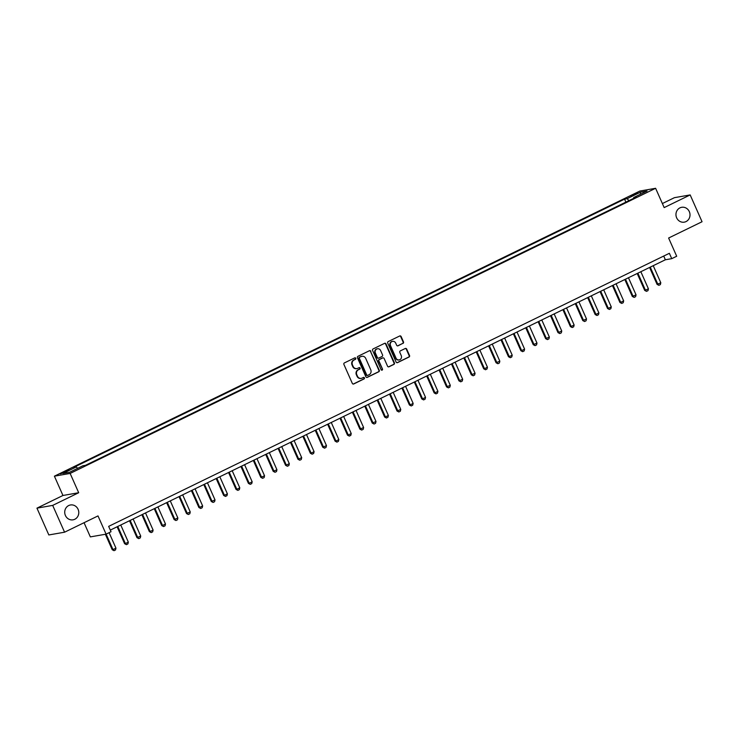 <?xml version="1.0" encoding="UTF-8"?>
<svg xmlns="http://www.w3.org/2000/svg" width="739" height="739" viewBox="0 0 739 739"><rect width="100%" height="100%" fill="white"/><g stroke="black" fill="none" stroke-linecap="round" stroke-linejoin="round"><path stroke-width="1.11" d="M355.755 358.276A0.813 0.757 80.1 0 0 354.748 357.87L344.42 362.904A1.155 1.072 80.1 0 0 343.912 364.429L352.309 383.375A1.155 1.072 80.1 0 0 353.75 383.957L364.078 378.922A0.813 0.757 80.1 0 0 363.616 377.389A0.813 0.757 80.1 0 0 363.422 377.453L362.092 378.1A3.704 3.446 80.1 0 1 357.482 376.253L356.78 374.673A3.704 3.446 80.1 0 1 358.406 369.786L359.736 369.13A0.813 0.757 80.1 0 0 359.274 367.597A0.813 0.757 80.1 0 0 359.089 367.662L357.75 368.308A3.704 3.446 80.1 0 1 353.15 366.461L352.448 364.881A3.704 3.446 80.1 0 1 354.064 359.995L355.404 359.348A0.813 0.757 80.1 0 0 355.755 358.276M356.678 368.622A3.704 3.446 80.1 0 1 352.725 366.535L352.023 364.955A3.704 3.446 80.1 0 1 353.639 360.069L354.979 359.422A0.813 0.757 80.1 0 0 354.729 357.879M353.26 384.058A1.155 1.072 80.1 0 0 353.325 384.031L363.653 378.996A0.813 0.757 80.1 0 0 363.403 377.463M361.02 378.405A3.704 3.446 80.1 0 1 357.057 376.327L356.355 374.747A3.704 3.446 80.1 0 1 357.981 369.86L359.311 369.214A0.813 0.757 80.1 0 0 359.071 367.671M676.647 217.811A7.538 7.011 80.1 0 0 684.277 222.153A7.538 7.011 80.1 0 0 689.321 211.64A7.538 7.011 80.1 0 0 681.691 207.299A7.538 7.011 80.1 0 0 676.647 217.811M65.411 515.489A7.538 7.011 80.1 0 0 73.05 519.831A7.538 7.011 80.1 0 0 78.094 509.319A7.538 7.011 80.1 0 0 70.454 504.977A7.538 7.011 80.1 0 0 65.411 515.489M633.009 194.708L630.93 196.001L637.822 192.944L633.009 194.708M402.986 343.404A1.155 1.072 80.1 0 0 403.494 341.88L401.138 336.559A1.155 1.072 80.1 0 0 399.697 335.986L388.224 341.566A1.155 1.072 80.1 0 0 387.716 343.099L396.113 362.045A1.155 1.072 80.1 0 0 397.554 362.618L409.027 357.029A1.155 1.072 80.1 0 0 409.535 355.505L406.69 349.085A1.155 1.072 80.1 0 0 405.249 348.503L400.335 350.896A1.155 1.072 80.1 0 0 399.836 352.429L401.24 355.607A3.095 2.882 80.1 0 1 399.171 359.921A3.095 2.882 80.1 0 1 396.039 358.138L390.515 345.667A3.095 2.882 80.1 0 1 392.585 341.353A3.095 2.882 80.1 0 1 395.716 343.136L396.64 345.215A1.155 1.072 80.1 0 0 398.072 345.797L402.561 343.478A1.155 1.072 80.1 0 0 403.069 341.954L400.714 336.633A1.155 1.072 80.1 0 0 399.753 335.959M52.691 505.393L78.694 492.728L62.954 495.481L36.95 508.146L52.691 505.393L64.57 532.2L98.001 515.914L106.083 534.149L111.035 531.738L108.661 526.371L669.368 253.301L671.742 258.659L676.693 256.248L668.619 238.023L702.05 221.737L690.171 194.93L674.43 197.673L662.375 203.548M78.694 492.728L70.14 473.431L655.613 188.288L664.167 207.594L690.171 194.93M370.895 351.293A1.155 1.072 80.1 0 0 369.454 350.711L357.981 356.3A1.155 1.072 80.1 0 0 357.473 357.824L365.87 376.77A1.155 1.072 80.1 0 0 367.311 377.352L378.784 371.763A1.155 1.072 80.1 0 0 379.292 370.239L370.47 351.367A1.155 1.072 80.1 0 0 369.518 350.683M373.103 348.937L384.576 343.349A1.155 1.072 80.1 0 1 386.017 343.921L394.414 362.867A1.155 1.072 80.1 0 1 393.905 364.401L388.991 366.784A1.155 1.072 80.1 0 1 387.559 366.211L384.151 358.526A1.155 1.072 80.1 0 0 382.71 357.944L379.458 359.533A1.155 1.072 80.1 0 0 378.95 361.057L382.497 369.057A0.813 0.757 80.1 0 1 381.952 370.184A0.813 0.757 80.1 0 1 381.13 369.722L372.595 350.462A1.155 1.072 80.1 0 1 373.103 348.937M64.57 532.2L48.829 534.953L36.95 508.146M64.977 472.193L69.18 469.884L60.321 473.902L64.977 472.193M70.14 473.431L54.4 476.175L639.872 191.041L655.613 188.288M625.887 202.135L624.557 199.133L73.761 467.381L76.329 466.928L62.954 473.44L69.512 472.304L82.879 465.782L85.456 465.339L636.261 197.082L633.683 197.535L633.72 198.32M624.557 199.133L627.134 198.68L640.51 192.168L647.059 191.022L633.683 197.535M84.052 522.713L90.343 536.893L106.083 534.149M62.954 495.481L54.4 476.175M110.305 530.094L665.359 259.777L671.742 258.659M663.714 256.054L665.359 259.777M76.329 466.928L77.613 468.35M628.917 200.657L627.134 198.68M640.51 192.168L640.38 194.274M366.83 377.453A1.155 1.072 80.1 0 0 366.886 377.426L378.359 371.837A1.155 1.072 80.1 0 0 378.867 370.313L370.47 351.367M359.708 357.251A0.813 0.757 80.1 0 0 359.348 358.323L366.72 374.95A0.813 0.757 80.1 0 0 367.726 375.357L369.14 374.664A3.704 3.446 80.1 0 0 370.756 369.786L365.722 358.415A3.704 3.446 80.1 0 0 361.112 356.567L359.283 357.325A0.813 0.757 80.1 0 0 358.923 358.397L359.348 358.323M367.301 375.43A0.813 0.757 80.1 0 1 366.295 375.024L358.923 358.397M361.759 356.327A3.704 3.446 80.1 0 0 360.687 356.641L361.112 356.567M359.283 357.325L360.687 356.641M388.511 366.886A1.155 1.072 80.1 0 0 388.566 366.858L393.481 364.475A1.155 1.072 80.1 0 0 393.989 362.941L385.592 343.995A1.155 1.072 80.1 0 0 384.64 343.321M382.774 357.916A1.155 1.072 80.1 0 0 382.285 358.018L379.033 359.607A1.155 1.072 80.1 0 0 378.525 361.131L382.497 369.057M381.73 370.193A0.813 0.757 80.1 0 0 382.072 369.13M380.622 350.554A3.095 2.882 80.1 0 0 377.481 348.771A3.095 2.882 80.1 0 0 375.412 353.085L377.361 357.482A1.155 1.072 80.1 0 0 378.802 358.064L382.063 356.475A1.155 1.072 80.1 0 0 382.562 354.951L380.622 350.554M377.278 348.817A3.095 2.882 80.1 0 0 374.987 353.159L375.412 353.085M378.322 358.156A1.155 1.072 80.1 0 1 376.936 357.556L374.987 353.159M397.591 345.898A1.155 1.072 80.1 0 0 397.647 345.87L402.561 343.478M392.372 341.4A3.095 2.882 80.1 0 0 390.09 345.741L390.515 345.667M398.958 359.948A3.095 2.882 80.1 0 1 395.614 358.221L390.09 345.741M397.065 362.72A1.155 1.072 80.1 0 0 397.129 362.692L408.602 357.103A1.155 1.072 80.1 0 0 409.11 355.579L406.265 349.159A1.155 1.072 80.1 0 0 405.305 348.485M105.372 534.269L112.217 549.733L112.984 549.604L115.958 548.153L109.104 532.68M115.958 548.153L115.515 549.964L114.028 550.684L112.217 549.733M106.13 534.121L112.984 549.604L114.028 550.684M117.104 526.787L124.605 543.701L125.371 543.571L128.337 542.121L120.753 525.004M128.337 542.121L127.893 543.932L126.406 544.652L124.605 543.701M117.787 526.454L125.371 543.571L126.406 544.652M129.491 520.755L136.983 537.669L140.724 536.089L133.14 518.972M140.724 536.089L140.281 537.9L138.793 538.629L136.983 537.669M130.166 520.422L137.75 537.539L138.793 538.629M141.87 514.723L149.37 531.637L150.137 531.507L153.102 530.057L145.518 512.949M153.102 530.057L152.659 531.868L151.172 532.597L149.37 531.637M142.553 514.39L150.137 531.507L151.172 532.597M154.257 508.691L161.749 525.614L162.515 525.475L165.49 524.025L157.906 506.917M165.49 524.025L165.046 525.845L163.559 526.565L161.749 525.614M154.931 508.358L162.515 525.475L163.559 526.565M166.635 502.659L174.136 519.582L177.868 518.002L170.284 500.885M177.868 518.002L177.425 519.813L175.947 520.533L174.136 519.582M167.319 502.335L174.903 519.443L175.947 520.533M179.023 496.626L186.514 513.55L190.256 511.97L182.672 494.853M190.256 511.97L189.812 513.781L188.325 514.501L186.514 513.55M179.697 496.303L187.281 513.411L188.325 514.501M191.401 490.604L198.902 507.517L199.669 507.388L202.643 505.938L195.059 488.821M202.643 505.938L202.19 507.748L200.712 508.469L198.902 507.517M192.085 490.271L199.669 507.388L200.712 508.469M203.788 484.572L211.28 501.485L215.021 499.906L207.437 482.789M215.021 499.906L214.578 501.716L213.091 502.437L211.28 501.485M204.463 484.239L212.047 501.356L213.091 502.437M216.167 478.539L223.668 495.453L224.434 495.324L227.409 493.874L219.825 476.757M227.409 493.874L226.956 495.684L225.478 496.414L223.668 495.453M216.85 478.207L224.434 495.324L225.478 496.414M228.554 472.507L236.046 489.421L236.813 489.292L239.787 487.842L232.203 470.734M239.787 487.842L239.344 489.652L237.856 490.382L236.046 489.421M229.229 472.175L236.813 489.292L237.856 490.382M240.932 466.475L248.433 483.398L249.2 483.26L252.175 481.81L244.591 464.702M252.175 481.81L251.731 483.62L250.244 484.35L248.433 483.398M241.616 466.143L249.2 483.26L250.244 484.35M253.32 460.443L260.821 477.366L264.553 475.787L256.969 458.67M264.553 475.787L264.109 477.597L262.622 478.318L260.821 477.366M253.994 460.111L261.578 477.228L262.622 478.318M265.698 454.411L273.199 471.334L276.94 469.755L269.356 452.637M276.94 469.755L276.497 471.565L275.01 472.286L273.199 471.334M266.382 454.088L273.966 471.196L275.01 472.286M278.086 448.388L285.587 465.302L289.318 463.722L281.735 446.605M289.318 463.722L288.875 465.533L287.388 466.254L285.587 465.302M278.76 448.056L286.344 465.164L287.388 466.254M290.473 442.356L297.965 459.27L301.706 457.69L294.122 440.573M301.706 457.69L301.263 459.501L299.775 460.221L297.965 459.27M291.148 442.024L298.732 459.141L299.775 460.221M302.851 436.324L310.352 453.238L311.119 453.109L314.084 451.658L306.5 434.541M314.084 451.658L313.641 453.469L312.154 454.199L310.352 453.238M303.535 435.992L311.119 453.109L312.154 454.199M315.239 430.292L322.731 447.206L326.472 445.626L318.888 428.509M326.472 445.626L326.028 447.437L324.541 448.167L322.731 447.206M315.913 429.959L323.497 447.077L324.541 448.167M327.617 424.26L335.118 441.174L335.885 441.044L338.85 439.594L331.266 422.486M338.85 439.594L338.407 441.405L336.919 442.134L335.118 441.174M328.301 423.927L335.885 441.044L336.919 442.134M340.005 418.228L347.496 435.151L348.263 435.012L351.237 433.562L343.653 416.454M351.237 433.562L350.794 435.382L349.307 436.102L347.496 435.151M340.679 417.895L348.263 435.012L349.307 436.102M352.383 412.196L359.884 429.119L363.616 427.539L356.032 410.422M363.616 427.539L363.172 429.35L361.685 430.07L359.884 429.119M353.066 411.872L360.65 428.98L361.685 430.07M364.77 406.164L372.262 423.087L376.003 421.507L368.419 404.39M376.003 421.507L375.56 423.318L374.073 424.038L372.262 423.087M365.445 405.84L373.029 422.948L374.073 424.038M377.149 400.141L384.649 417.055L385.416 416.925L388.381 415.475L380.797 398.358M388.381 415.475L387.938 417.286L386.451 418.006L384.649 417.055M377.832 399.808L385.416 416.925L386.451 418.006M389.536 394.109L397.028 411.023L400.769 409.443L393.185 392.326M400.769 409.443L400.326 411.253L398.838 411.974L397.028 411.023M390.21 393.776L397.794 410.893L398.838 411.974M401.914 388.077L409.415 404.99L410.182 404.861L413.147 403.411L405.563 386.294M413.147 403.411L412.704 405.221L411.217 405.951L409.415 404.99M402.598 387.744L410.182 404.861L411.217 405.951M414.302 382.045L421.793 398.958L422.56 398.829L425.535 397.379L417.951 380.271M425.535 397.379L425.091 399.189L423.604 399.919L421.793 398.958M414.976 381.712L422.56 398.829L423.604 399.919M426.68 376.012L434.181 392.936L434.948 392.797L437.913 391.347L430.329 374.239M437.913 391.347L437.47 393.166L435.992 393.887L434.181 392.936M427.364 375.68L434.948 392.797L435.992 393.887M439.068 369.98L446.559 386.903L450.3 385.324L442.716 368.207M450.3 385.324L449.857 387.134L448.37 387.855L446.559 386.903M439.742 369.657L447.326 386.765L448.37 387.855M451.446 363.948L458.947 380.871L462.688 379.292L455.104 362.175M462.688 379.292L462.235 381.102L460.757 381.823L458.947 380.871M452.129 363.625L459.713 380.733L460.757 381.823M463.833 357.925L471.325 374.839L475.066 373.26L467.482 356.143M475.066 373.26L474.623 375.07L473.136 375.791L471.325 374.839M464.508 357.593L472.092 374.71L473.136 375.791M476.212 351.893L483.712 368.807L484.479 368.678L487.454 367.228L479.87 350.11M487.454 367.228L487.001 369.038L485.523 369.759L483.712 368.807M476.895 351.561L484.479 368.678L485.523 369.759M488.599 345.861L496.091 362.775L499.832 361.195L492.248 344.078M499.832 361.195L499.388 363.006L497.901 363.736L496.091 362.775M489.273 345.529L496.857 362.646L497.901 363.736M500.977 339.829L508.478 356.743L509.245 356.614L512.219 355.163L504.635 338.056M512.219 355.163L511.776 356.974L510.289 357.704L508.478 356.743M501.661 339.497L509.245 356.614L510.289 357.704M513.365 333.797L520.866 350.72L521.623 350.582L524.598 349.131L517.014 332.023M524.598 349.131L524.154 350.942L522.667 351.672L520.866 350.72M514.039 333.465L521.623 350.582L522.667 351.672M525.743 327.765L533.244 344.688L536.985 343.108L529.401 325.991M536.985 343.108L536.542 344.919L535.054 345.64L533.244 344.688M526.427 327.432L534.011 344.55L535.054 345.64M538.131 321.733L545.631 338.656L549.363 337.076L541.779 319.959M549.363 337.076L548.92 338.887L547.433 339.607L545.631 338.656M538.805 321.41L546.389 338.517L547.433 339.607M550.518 315.71L558.01 332.624L561.751 331.044L554.167 313.927M561.751 331.044L561.307 332.855L559.82 333.575L558.01 332.624M551.192 315.377L558.776 332.485L559.82 333.575M562.896 309.678L570.397 326.592L571.164 326.462L574.129 325.012L566.545 307.895M574.129 325.012L573.686 326.823L572.198 327.543L570.397 326.592M563.58 309.345L571.164 326.462L572.198 327.543M575.284 303.646L582.775 320.56L586.517 318.98L578.933 301.863M586.517 318.98L586.073 320.791L584.586 321.52L582.775 320.56M575.958 303.313L583.542 320.43L584.586 321.52M587.662 297.614L595.163 314.528L595.93 314.398L598.895 312.948L591.311 295.831M598.895 312.948L598.451 314.759L596.964 315.488L595.163 314.528M588.346 297.281L595.93 314.398L596.964 315.488M600.05 291.582L607.541 308.505L608.308 308.366L611.282 306.916L603.698 289.808M611.282 306.916L610.839 308.726L609.352 309.456L607.541 308.505M600.724 291.249L608.308 308.366L609.352 309.456M612.428 285.55L619.929 302.473L620.695 302.334L623.661 300.884L616.077 283.776M623.661 300.884L623.217 302.704L621.73 303.424L619.929 302.473M613.111 285.217L620.695 302.334L621.73 303.424M624.815 279.518L632.307 296.441L636.048 294.861L628.464 277.744M636.048 294.861L635.605 296.672L634.117 297.392L632.307 296.441M625.49 279.194L633.074 296.302L634.117 297.392M637.194 273.485L644.694 290.409L648.426 288.829L640.842 271.712M648.426 288.829L647.983 290.639L646.496 291.36L644.694 290.409M637.877 273.162L645.461 290.27L646.496 291.36M649.581 267.463L657.073 284.376L660.814 282.797L653.23 265.68M660.814 282.797L660.37 284.607L658.883 285.328L657.073 284.376M650.255 267.13L657.839 284.247L658.883 285.328M62.603 473.246L62.344 472.655M64.82 472.267L64.524 471.593"/></g></svg>

